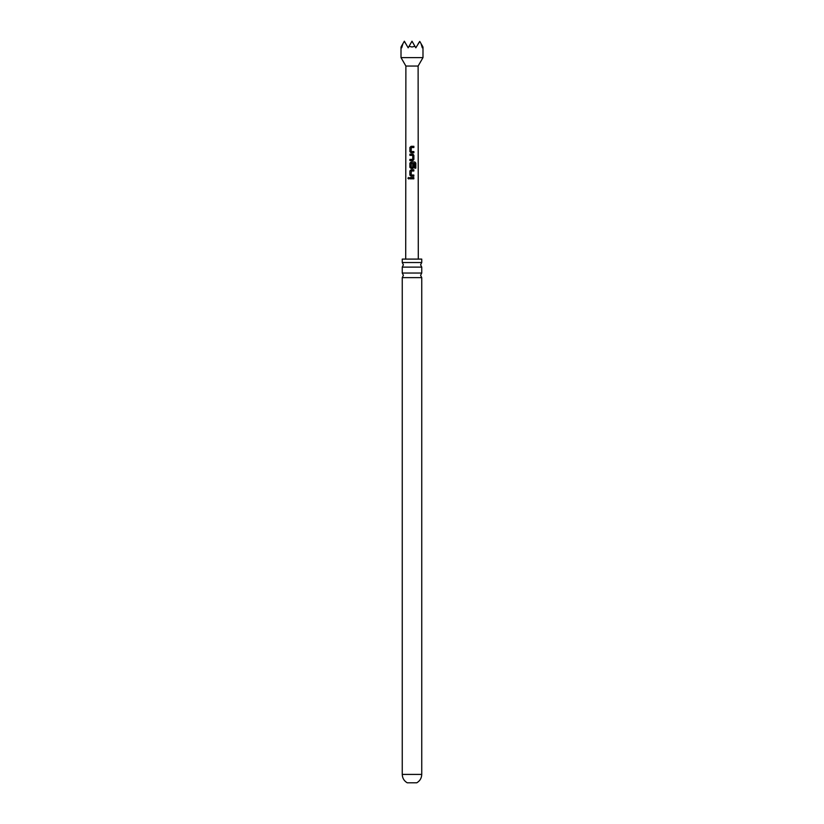 <?xml version="1.0" encoding="UTF-8"?>
<svg xmlns="http://www.w3.org/2000/svg" width="824" height="824" viewBox="0 0 824 824"><rect width="100%" height="100%" fill="white"/><g stroke="black" fill="none" stroke-linecap="round" stroke-linejoin="round"><path stroke-width="1.24" d="M407.87 178.221L409.178 178.221L407.87 178.221M408.539 178.963L408.004 178.221L408.549 177.479M412 273.043L421.744 273.043L420.601 275.34L421.744 277.637L402.256 277.637L403.399 275.34L402.256 273.043L412 273.043M412 262.537L421.744 262.537L420.601 264.823L421.744 267.12L402.256 267.12L403.399 264.823L402.256 262.537L412 262.537M421.744 774.416C421.62 778.114 419.962 780.915 416.779 782.8L407.221 782.8C404.038 780.915 402.38 778.114 402.256 774.416L421.744 774.416L421.744 277.637M402.256 262.537L402.256 259.096L421.744 259.096L421.744 262.537M405.707 259.096L405.882 66.044L418.118 66.044L422.99 57.608L422.99 46.989M405.882 66.044L401.01 57.608L422.99 57.608M422.588 46.299L422.3 47.823L421.043 43.61L422.588 46.299M402.957 43.61L401.7 47.823L401.412 46.299L404.357 41.2L408.179 47.823L409.054 46.299L412 46.989L414.946 46.299L415.821 47.823L419.766 41.416L421.043 43.61M412 146.312L413.875 146.312L413.875 147.517L411.279 147.517L411.186 151.492L413.875 151.575L413.875 152.78L411.104 152.78L409.889 151.647L409.889 147.434L412 146.312M412 155.375L409.878 155.345L409.889 154.139L412.865 154.139L413.875 155.262L413.864 159.485L412.865 160.608L409.878 160.608L409.878 159.403L412.711 159.403L412.793 155.427L411.897 155.365M412 161.968L414.791 161.968L415.852 163.09L415.842 168.148L414.709 168.148L414.719 163.389L411.269 163.307L411.197 167.272L412.711 167.354L412.773 163.852L413.854 163.852L413.844 167.303L412.855 168.426L411.114 168.426L409.868 167.303L409.878 163.09L412 161.968M412 169.796L413.844 169.796L413.844 171.001L411.289 171.001L411.197 174.966L413.833 175.048L413.833 176.254L411.104 176.254L409.858 175.131L409.858 170.918L412 169.796M412 177.624L413.833 177.624L413.833 178.829L409.858 178.818L409.858 177.613L412 177.624M410.877 155.334L409.878 155.345M411.186 151.492L412 151.544M411.197 167.272L412 167.354M411.197 174.966L412 175.018M418.252 43.61L419.766 41.416M409.054 46.299L412 41.2L414.946 46.299M404.234 41.416L405.748 43.61M409.919 178.818L409.858 177.613M409.919 177.613L413.833 177.624M413.782 177.624L413.782 178.829M411.135 176.254L409.858 175.131M411.217 174.966L413.782 175.048L413.782 176.254M409.919 175.131L409.93 170.918L411.104 169.796L413.844 169.796M413.782 169.796L413.782 171.001M411.135 168.426L409.93 167.303L409.94 163.09L411.125 161.968L414.709 161.968L415.852 163.09M415.729 163.09L415.729 168.148M412.752 163.852L413.803 163.852L413.844 167.303M413.792 167.303L412.834 168.426M411.217 167.272L412.69 167.354M412.762 155.427L409.95 155.345L409.95 154.139L412.845 154.139L413.813 155.262L413.864 159.485M413.813 159.485L412.834 160.608M409.94 160.608L409.94 159.403L412.711 159.403M411.135 152.78L409.889 151.647M411.217 151.492L413.813 151.575L413.813 152.78M409.95 151.647L409.95 147.434L411.104 146.312L413.875 146.312M413.813 146.312L413.813 147.517M421.744 273.043L421.744 267.12M418.118 66.044L418.293 259.096M401.01 57.608L401.01 46.989M402.256 273.043L402.256 267.12M402.256 774.416L402.256 277.637"/></g></svg>
